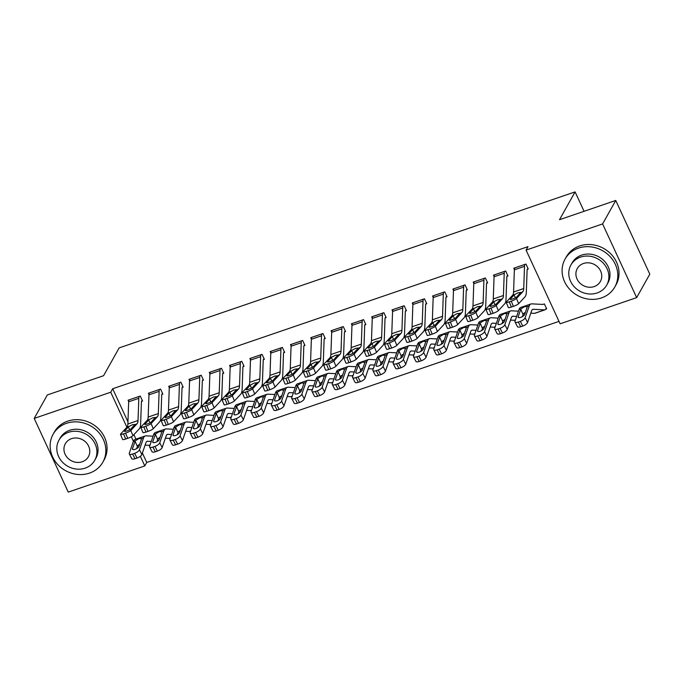 <?xml version="1.0" encoding="UTF-8"?>
<svg xmlns="http://www.w3.org/2000/svg" width="684" height="684" viewBox="0 0 684 684"><rect width="100%" height="100%" fill="white"/><g stroke="black" fill="none" stroke-linecap="round" stroke-linejoin="round"><path stroke-width="1.03" d="M142.375 453.013L146.735 462.444L559.008 321.377M146.735 462.444L144.786 465.924L68.255 492.112L34.2 418.411L110.731 392.223L126.908 427.226M34.2 418.411L47.341 394.95L103.575 375.713L119.153 347.899L575.09 191.888L559.512 219.701L615.745 200.455L649.8 274.156L636.659 297.617L560.128 323.806L526.073 250.105L602.604 223.916L636.659 297.617M584.059 211.296L575.09 191.888M161.843 394.42L162.86 394.069L160.56 389.093L148.377 393.257L148.984 394.565M202.447 380.526L203.464 380.176L201.164 375.2L188.981 379.363L189.579 380.672M243.051 366.633L244.06 366.282L241.76 361.306L229.585 365.47L230.183 366.778M283.646 352.739L284.664 352.397L282.364 347.412L270.18 351.585L270.787 352.884M324.25 338.845L325.259 338.503L322.959 333.518L310.784 337.691L311.382 338.99M364.846 324.951L365.863 324.609L363.563 319.625L351.379 323.797L351.986 325.097M405.45 311.066L406.458 310.716L404.159 305.739L391.983 309.903L392.582 311.211M446.045 297.172L447.062 296.822L444.762 291.846L432.579 296.01L433.186 297.318M486.649 283.279L487.666 282.928L485.366 277.952L473.183 282.116L473.781 283.424M545.652 309.219L546.67 308.877L544.37 303.893L542.814 304.431M527.244 269.385L528.262 269.034L525.962 264.058L513.787 268.222L514.385 269.53M526.073 250.105L528.022 246.633L112.68 388.751L127.951 421.806M133.893 434.656L135.954 439.119M138.63 444.916L139.134 446.011M504.647 271.351L504.638 271.368A7.986 2.71 71.1 0 0 504.219 273.275L503.424 295.497A11.406 3.882 -108.9 0 1 502.518 298.651L496.199 305.449L498.345 310.647L504.664 303.85A17.109 5.814 -108.9 0 0 506.023 299.113L506.818 276.892A2.283 0.778 71.1 0 1 506.938 276.353L507.964 275.985L505.664 271.001L493.48 275.173L494.087 276.473M466.351 290.221L467.36 289.879L465.06 284.895L452.885 289.067L453.483 290.367M423.447 299.139L423.439 299.156A7.986 2.71 71.1 0 0 423.02 301.063L422.225 323.284A11.406 3.882 -108.9 0 1 421.318 326.439L415 333.228L417.146 338.426L423.464 331.637A17.109 5.814 -108.9 0 0 424.824 326.901L425.619 304.679A2.283 0.778 71.1 0 1 425.739 304.132L426.765 303.773L424.465 298.788L412.281 302.961L412.888 304.26M382.843 313.033L382.835 313.05A7.986 2.71 71.1 0 0 382.416 314.956L381.629 337.169A11.406 3.882 -108.9 0 1 380.723 340.333L374.396 347.121L376.542 352.32L382.86 345.531A17.109 5.814 -108.9 0 0 384.228 340.786L385.015 318.573A2.283 0.778 71.1 0 1 385.135 318.026L386.161 317.658L383.861 312.682L371.686 316.846L372.284 318.154M344.548 331.902L345.565 331.552L343.265 326.576L331.082 330.74L331.68 332.048M301.644 340.812L301.635 340.829A7.986 2.71 71.1 0 0 301.216 342.735L300.43 364.957A11.406 3.882 -108.9 0 1 299.515 368.12L293.197 374.909L295.343 380.107L301.661 373.31A17.109 5.814 -108.9 0 0 303.021 368.573L303.816 346.352A2.283 0.778 71.1 0 1 303.935 345.813L304.961 345.446L302.661 340.47L290.478 344.633L291.085 345.942M261.049 354.705L261.04 354.722A7.986 2.71 71.1 0 0 260.621 356.629L259.826 378.851A11.406 3.882 -108.9 0 1 258.92 382.005L252.593 388.803L254.739 394.001L261.066 387.204A17.109 5.814 -108.9 0 0 262.425 382.467L263.22 360.246A2.283 0.778 71.1 0 1 263.34 359.707L264.366 359.339L262.058 354.363L249.882 358.527L250.481 359.827M220.445 368.599L220.436 368.616A7.986 2.71 71.1 0 0 220.017 370.523L219.222 392.744A11.406 3.882 -108.9 0 1 218.316 395.899L211.997 402.696L214.143 407.895L220.462 401.098A17.109 5.814 -108.9 0 0 221.821 396.361L222.616 374.139A2.283 0.778 71.1 0 1 222.736 373.592L223.762 373.233L221.462 368.248L209.278 372.421L209.885 373.721M179.849 382.493L179.832 382.51A7.986 2.71 71.1 0 0 179.422 384.417L178.627 406.638A11.406 3.882 -108.9 0 1 177.72 409.793L171.393 416.59L173.539 421.78L179.866 414.991A17.109 5.814 -108.9 0 0 181.226 410.255L182.021 388.033A2.283 0.778 71.1 0 1 182.141 387.486L183.158 387.127L180.858 382.142L168.683 386.315L169.281 387.614M139.245 396.387L139.237 396.404A7.986 2.71 71.1 0 0 138.818 398.31L138.023 420.523A11.406 3.882 -108.9 0 1 137.116 423.687L130.798 430.475L132.944 435.674L139.262 428.885A17.109 5.814 -108.9 0 0 140.622 424.148L141.417 401.927A2.283 0.778 71.1 0 1 141.537 401.38L142.563 401.012L140.263 396.036L128.079 400.208L128.686 401.508M131.311 436.768L133.414 441.325M140.331 456.279L144.786 465.924M615.745 200.455L602.604 223.916M112.68 388.751L110.731 392.223M514.796 267.88L524.936 264.426A7.986 2.71 71.1 0 0 524.517 266.332L523.73 288.545A11.406 3.882 -108.9 0 1 522.815 291.709L516.497 298.498L518.643 303.696A4.566 0.769 157.6 0 1 513.402 306.355L511.256 301.157A4.566 0.769 -22.4 0 0 516.497 298.498M527.894 268.239L527.236 269.402A2.283 0.778 71.1 0 0 527.116 269.949L526.329 292.162A17.109 5.814 -108.9 0 1 524.961 296.907L518.643 303.696M514.787 267.897A7.986 2.71 71.1 0 0 514.368 269.804L513.573 292.025A11.406 3.882 -108.9 0 1 512.667 295.18L506.348 301.977A4.566 0.769 -22.4 0 0 506.194 302.328A4.566 0.769 -22.4 0 0 509.229 301.849L511.256 301.157M509.229 301.849L511.375 307.048L513.402 306.355M511.375 307.048A4.566 0.769 157.6 0 1 508.332 307.518L506.194 302.328M515.403 297.771L514.06 295.026L514.855 294.436L518.19 292.735L520.635 292.453L516.796 296.847A3.651 0.616 157.6 0 1 512.598 298.968A3.651 0.616 157.6 0 1 510.17 299.353A3.651 0.616 157.6 0 1 510.298 299.07L510.461 299.455M522.815 291.709L520.558 292.803M514.06 295.026L510.298 299.07M546.302 308.074L545.644 309.236A7.986 2.71 -108.9 0 1 545.011 309.826L534.862 313.298A7.986 2.71 -108.9 0 1 534.486 313.349L530.801 313.152M525.235 312.87L524.491 312.836M542.848 304.431L543.344 304.26A2.283 0.778 -108.9 0 1 543.164 304.423A2.283 0.778 -108.9 0 1 543.053 304.44L531.733 303.858A17.109 5.814 71.1 0 0 530.938 303.97L520.789 307.441A17.109 5.814 71.1 0 0 519.045 309.544L515.001 321.258A4.566 1.719 -27.3 0 0 515.009 321.959A4.566 1.719 -27.3 0 0 518.31 322.053L520.729 326.747A4.566 1.719 152.7 0 1 517.437 326.661L515.009 321.959M530.938 303.97A17.109 5.814 71.1 0 0 529.202 306.064L525.15 317.786L527.578 322.48A4.566 1.719 152.7 0 1 522.764 326.054L520.729 326.747M545.011 309.826A7.986 2.71 -108.9 0 1 544.644 309.869L533.315 309.288A11.406 3.882 71.1 0 0 532.785 309.365A11.406 3.882 71.1 0 0 531.622 310.767L527.578 322.48M520.934 308.894L524.722 306.594L527.313 306.714L524.688 314.478A3.651 1.368 152.7 0 1 520.832 317.333A3.651 1.368 152.7 0 1 518.19 317.265A3.651 1.368 152.7 0 1 518.19 316.701L520.934 308.894L519.045 309.544M527.27 306.483L529.202 306.064M522.764 326.054L520.336 321.36L518.31 322.053M520.336 321.36A4.566 1.719 -27.3 0 0 525.15 317.786M525.432 312.314L523.662 313.486L522.225 316.718M506.938 276.353L507.596 275.182M504.638 271.368L494.489 274.84A7.986 2.71 71.1 0 0 494.07 276.746L493.275 298.968A11.406 3.882 -108.9 0 1 492.369 302.131L486.05 308.92A4.566 0.769 -22.4 0 0 485.888 309.271A4.566 0.769 -22.4 0 0 488.932 308.8L490.958 308.099A4.566 0.769 -22.4 0 0 496.199 305.449M488.932 308.8L491.078 313.99L493.104 313.298L490.958 308.099M491.078 313.99A4.566 0.769 157.6 0 1 488.034 314.469L485.888 309.271M498.345 310.647A4.566 0.769 157.6 0 1 493.104 313.298M495.096 304.713L493.754 301.977L494.558 301.379L497.892 299.686L500.329 299.404L496.49 303.79A3.651 0.616 157.6 0 1 492.3 305.919A3.651 0.616 157.6 0 1 489.872 306.295A3.651 0.616 157.6 0 1 490 306.013L490.163 306.406M502.518 298.651L500.252 299.754M493.754 301.977L490 306.013M474.2 281.774L484.34 278.32A7.986 2.71 71.1 0 0 483.921 280.226L483.126 302.439A11.406 3.882 -108.9 0 1 482.22 305.603L475.902 312.391L478.039 317.59A4.566 0.769 157.6 0 1 472.806 320.249L470.66 315.05A4.566 0.769 -22.4 0 0 475.902 312.391M487.29 282.124L486.64 283.296A2.283 0.778 71.1 0 0 486.521 283.843L485.726 306.056A17.109 5.814 -108.9 0 1 484.366 310.801L478.039 317.59M474.192 281.791A7.986 2.71 71.1 0 0 473.773 283.698L472.977 305.91A11.406 3.882 -108.9 0 1 472.071 309.074L465.744 315.863A4.566 0.769 -22.4 0 0 465.59 316.222A4.566 0.769 -22.4 0 0 468.625 315.743L470.66 315.05M468.625 315.743L470.772 320.941L472.806 320.249M470.772 320.941A4.566 0.769 157.6 0 1 467.736 321.412L465.59 316.222M474.799 311.665L473.456 308.92L474.26 308.33L477.594 306.629L480.031 306.346L476.192 310.741A3.651 0.616 157.6 0 1 472.003 312.862A3.651 0.616 157.6 0 1 469.575 313.238A3.651 0.616 157.6 0 1 469.694 312.964L469.857 313.349M482.22 305.603L479.954 306.697M473.456 308.92L469.694 312.964M515.462 319.932L514.556 320.24A7.986 2.71 -108.9 0 1 514.188 320.292L510.495 320.103M504.937 319.821L504.185 319.779M518.489 311.169L511.427 310.81A17.109 5.814 71.1 0 0 510.64 310.912L500.483 314.383A17.109 5.814 71.1 0 0 498.747 316.487L494.703 328.2A4.566 1.719 -27.3 0 0 494.712 328.91A4.566 1.719 -27.3 0 0 498.003 328.995L500.431 333.698A4.566 1.719 152.7 0 1 497.131 333.604L494.712 328.91M510.64 310.912A17.109 5.814 71.1 0 0 508.896 313.016L504.852 324.729L507.28 329.423A4.566 1.719 152.7 0 1 502.466 332.997L500.431 333.698M516.668 316.427L513.009 316.239A11.406 3.882 71.1 0 0 512.478 316.307A11.406 3.882 71.1 0 0 511.324 317.709L507.28 329.423M500.628 315.846L504.424 313.537L507.015 313.657L504.382 321.42A3.651 1.368 152.7 0 1 500.534 324.284A3.651 1.368 152.7 0 1 497.892 324.207A3.651 1.368 152.7 0 1 497.884 323.643L500.628 315.846L498.747 316.487M506.972 313.434L508.896 313.016M502.466 332.997L500.038 328.303L498.003 328.995M500.038 328.303A4.566 1.719 -27.3 0 0 504.852 324.729M505.134 319.257L503.364 320.437L501.928 323.66M495.156 326.884L494.258 327.191A7.986 2.71 -108.9 0 1 493.891 327.234L490.197 327.046M484.64 326.764L483.887 326.721M498.183 318.111L491.129 317.752A17.109 5.814 71.1 0 0 490.334 317.855L480.185 321.335A17.109 5.814 71.1 0 0 478.449 323.429L474.405 335.151A4.566 1.719 -27.3 0 0 474.405 335.853A4.566 1.719 -27.3 0 0 477.706 335.947L480.134 340.641A4.566 1.719 152.7 0 1 476.834 340.546L474.405 335.853M490.334 317.855A17.109 5.814 71.1 0 0 488.598 319.958L484.554 331.68L486.974 336.374A4.566 1.719 152.7 0 1 482.16 339.948L480.134 340.641M496.37 323.37L492.711 323.181A11.406 3.882 71.1 0 0 492.181 323.258A11.406 3.882 71.1 0 0 491.026 324.652L486.974 336.374M480.33 322.788L484.127 320.488L486.717 320.608L484.084 328.363A3.651 1.368 152.7 0 1 480.228 331.227A3.651 1.368 152.7 0 1 477.594 331.15A3.651 1.368 152.7 0 1 477.586 330.586L480.33 322.788L478.449 323.429M486.675 320.377L488.598 319.958M482.16 339.948L479.74 335.254L477.706 335.947M479.74 335.254A4.566 1.719 -27.3 0 0 484.554 331.68M484.828 326.208L483.058 327.379L481.63 330.611M578.45 248.13A28.514 25.659 -150.7 0 0 565.069 259.091A28.514 25.659 -150.7 0 0 569.849 289.503A28.514 25.659 -150.7 0 0 601.458 297.925A28.514 25.659 -150.7 0 0 614.831 286.972A28.514 25.659 -150.7 0 0 610.051 256.56A28.514 25.659 -150.7 0 0 578.45 248.13M614.831 286.972L616.053 284.792A28.514 25.659 -150.7 0 0 611.274 254.388A28.514 25.659 -150.7 0 0 579.664 245.958A28.514 25.659 -150.7 0 0 566.292 256.919L565.069 259.091M570.918 264.99L572.038 262.998A20.537 18.477 29.3 0 1 581.665 255.106A20.537 18.477 29.3 0 1 604.425 261.168A20.537 18.477 29.3 0 1 607.862 283.065L606.742 285.066A20.537 18.477 -150.7 0 0 603.305 263.169A20.537 18.477 -150.7 0 0 580.545 257.107A20.537 18.477 -150.7 0 0 570.918 264.99A20.537 18.477 -150.7 0 0 574.355 286.887A20.537 18.477 -150.7 0 0 597.115 292.957A20.537 18.477 -150.7 0 0 606.742 285.066M594.174 286.579A13.235 11.902 -150.7 0 0 600.372 281.5A13.235 11.902 -150.7 0 0 598.158 267.384A13.235 11.902 -150.7 0 0 583.495 263.477A13.235 11.902 -150.7 0 0 577.287 268.564A13.235 11.902 -150.7 0 0 579.502 282.672A13.235 11.902 -150.7 0 0 594.174 286.579M66.476 423.319A28.514 25.659 -150.7 0 0 53.104 434.28A28.514 25.659 -150.7 0 0 57.883 464.684A28.514 25.659 -150.7 0 0 89.484 473.114A28.514 25.659 -150.7 0 0 102.865 462.153A28.514 25.659 -150.7 0 0 98.086 431.741A28.514 25.659 -150.7 0 0 66.476 423.319M102.865 462.153L104.079 459.981A28.514 25.659 -150.7 0 0 99.3 429.569A28.514 25.659 -150.7 0 0 67.699 421.147A28.514 25.659 -150.7 0 0 54.318 432.1L53.104 434.28M58.952 440.18L60.072 438.179A20.537 18.477 29.3 0 1 69.7 430.287A20.537 18.477 29.3 0 1 92.46 436.358A20.537 18.477 29.3 0 1 95.897 458.246L94.777 460.246A20.537 18.477 -150.7 0 0 91.34 438.35A20.537 18.477 -150.7 0 0 68.58 432.288A20.537 18.477 -150.7 0 0 58.952 440.18A20.537 18.477 -150.7 0 0 62.389 462.076A20.537 18.477 -150.7 0 0 85.149 468.138A20.537 18.477 -150.7 0 0 94.777 460.246M82.2 461.768A13.235 11.902 -150.7 0 0 88.407 456.681A13.235 11.902 -150.7 0 0 86.193 442.574A13.235 11.902 -150.7 0 0 71.529 438.658A13.235 11.902 -150.7 0 0 65.322 443.745A13.235 11.902 -150.7 0 0 67.536 457.852A13.235 11.902 -150.7 0 0 82.2 461.768M464.051 285.245L464.034 285.262A7.986 2.71 71.1 0 0 463.624 287.169L462.829 309.39A11.406 3.882 -108.9 0 1 461.922 312.545L455.595 319.342L457.741 324.532A4.566 0.769 157.6 0 1 452.5 327.191L450.354 321.993A4.566 0.769 -22.4 0 0 455.595 319.342M466.992 289.076L466.334 290.238A2.283 0.778 71.1 0 0 466.223 290.786L465.428 313.007A17.109 5.814 -108.9 0 1 464.068 317.744L457.741 324.532M464.034 285.262L453.885 288.733A7.986 2.71 71.1 0 0 453.466 290.64L452.68 312.862A11.406 3.882 -108.9 0 1 451.765 316.017L445.446 322.814A4.566 0.769 -22.4 0 0 445.293 323.164A4.566 0.769 -22.4 0 0 448.328 322.694L450.354 321.993M448.328 322.694L450.474 327.884L452.5 327.191M450.474 327.884A4.566 0.769 157.6 0 1 447.439 328.363L445.293 323.164M454.501 318.607L453.159 315.863L453.954 315.273L457.288 313.58L459.734 313.298L455.895 317.684A3.651 0.616 157.6 0 1 451.705 319.813A3.651 0.616 157.6 0 1 449.268 320.189A3.651 0.616 157.6 0 1 449.397 319.907L449.559 320.3M461.922 312.545L459.657 313.64M453.159 315.863L449.397 319.907M433.596 295.668L443.736 292.205A7.986 2.71 71.1 0 0 443.317 294.111L442.522 316.333A11.406 3.882 -108.9 0 1 441.616 319.496L435.298 326.285L437.444 331.483A4.566 0.769 157.6 0 1 432.202 334.143L430.056 328.944A4.566 0.769 -22.4 0 0 435.298 326.285M446.695 296.018L446.036 297.189A2.283 0.778 71.1 0 0 445.917 297.737L445.122 319.95A17.109 5.814 -108.9 0 1 443.762 324.686L437.444 331.483M433.588 295.685A7.986 2.71 71.1 0 0 433.169 297.591L432.373 319.804A11.406 3.882 -108.9 0 1 431.467 322.968L425.149 329.756A4.566 0.769 -22.4 0 0 424.986 330.107A4.566 0.769 -22.4 0 0 428.03 329.637L430.056 328.944M428.03 329.637L430.176 334.835L432.202 334.143M430.176 334.835A4.566 0.769 157.6 0 1 427.132 335.305L424.986 330.107M434.203 325.558L432.861 322.814L433.656 322.215L436.99 320.522L439.436 320.24L435.597 324.626A3.651 0.616 157.6 0 1 431.399 326.755A3.651 0.616 157.6 0 1 428.971 327.132A3.651 0.616 157.6 0 1 429.099 326.849L429.261 327.243M441.616 319.496L439.35 320.591M432.861 322.814L429.099 326.849M474.858 333.826L473.961 334.134A7.986 2.71 -108.9 0 1 473.593 334.185L469.899 333.997M464.333 333.707L463.59 333.672M477.885 325.062L470.831 324.695A17.109 5.814 71.1 0 0 470.036 324.806L459.887 328.277A17.109 5.814 71.1 0 0 458.152 330.381L454.099 342.094A4.566 1.719 -27.3 0 0 454.108 342.804A4.566 1.719 -27.3 0 0 457.408 342.889L459.836 347.592A4.566 1.719 152.7 0 1 456.536 347.498L454.108 342.804M470.036 324.806A17.109 5.814 71.1 0 0 468.301 326.909L464.248 338.623L466.676 343.317A4.566 1.719 152.7 0 1 461.862 346.891L459.836 347.592M476.073 330.321L472.413 330.133A11.406 3.882 71.1 0 0 471.883 330.201A11.406 3.882 71.1 0 0 470.72 331.603L466.676 343.317M460.033 329.739L463.829 327.431L466.411 327.55L463.786 335.314A3.651 1.368 152.7 0 1 459.93 338.17A3.651 1.368 152.7 0 1 457.288 338.101A3.651 1.368 152.7 0 1 457.288 337.537L460.033 329.739L458.152 330.381M466.368 327.32L468.301 326.909M461.862 346.891L459.434 342.197L457.408 342.889M459.434 342.197A4.566 1.719 -27.3 0 0 464.248 338.623M464.53 333.151L462.76 334.331L461.341 337.545M454.561 340.769L453.663 341.077A7.986 2.71 -108.9 0 1 453.287 341.128L449.593 340.94M444.036 340.658L443.292 340.615M457.587 332.005L450.525 331.646A17.109 5.814 71.1 0 0 449.739 331.749L439.59 335.22A17.109 5.814 71.1 0 0 437.846 337.323L433.801 349.045A4.566 1.719 -27.3 0 0 433.81 349.746A4.566 1.719 -27.3 0 0 437.11 349.84L439.53 354.534A4.566 1.719 152.7 0 1 436.23 354.44L433.81 349.746M449.739 331.749A17.109 5.814 71.1 0 0 447.994 333.852L443.95 345.565L446.378 350.268A4.566 1.719 152.7 0 1 441.565 353.842L439.53 354.534M455.766 337.263L452.107 337.075A11.406 3.882 71.1 0 0 451.585 337.144A11.406 3.882 71.1 0 0 450.423 338.546L446.378 350.268M439.735 336.682L443.523 334.382L446.113 334.493L443.48 342.257A3.651 1.368 152.7 0 1 439.632 345.121A3.651 1.368 152.7 0 1 436.99 345.044A3.651 1.368 152.7 0 1 436.99 344.479L439.735 336.682L437.846 337.323M446.071 334.271L447.994 333.852M441.565 353.842L439.137 349.139L437.11 349.84M439.137 349.139A4.566 1.719 -27.3 0 0 443.95 345.565M444.232 340.102L442.462 341.273L441.026 344.505M425.739 304.132L426.388 302.969M423.439 299.156L413.29 302.627A7.986 2.71 71.1 0 0 412.871 304.534L412.076 326.755A11.406 3.882 -108.9 0 1 411.169 329.91L404.851 336.708A4.566 0.769 -22.4 0 0 404.689 337.058A4.566 0.769 -22.4 0 0 407.724 336.579L409.759 335.887A4.566 0.769 -22.4 0 0 415 333.228M407.724 336.579L409.87 341.778L411.905 341.085L409.759 335.887M409.87 341.778A4.566 0.769 157.6 0 1 406.835 342.257L404.689 337.058M417.146 338.426A4.566 0.769 157.6 0 1 411.905 341.085M413.897 332.501L412.555 329.756L413.358 329.166L416.693 327.465L419.13 327.191L415.291 331.578A3.651 0.616 157.6 0 1 411.101 333.698A3.651 0.616 157.6 0 1 408.673 334.083A3.651 0.616 157.6 0 1 408.801 333.801L408.955 334.194M421.318 326.439L419.053 327.533M412.555 329.756L408.801 333.801M434.254 347.72L433.357 348.028A7.986 2.71 -108.9 0 1 432.989 348.079L429.296 347.891M423.738 347.6L422.986 347.566M437.29 338.956L430.227 338.589A17.109 5.814 71.1 0 0 429.432 338.7L419.283 342.171A17.109 5.814 71.1 0 0 417.548 344.274L413.504 355.988A4.566 1.719 -27.3 0 0 413.504 356.689A4.566 1.719 -27.3 0 0 416.804 356.783L419.232 361.477A4.566 1.719 152.7 0 1 415.932 361.391L413.504 356.689M429.432 338.7A17.109 5.814 71.1 0 0 427.697 340.803L423.652 352.517L426.081 357.21A4.566 1.719 152.7 0 1 421.258 360.784L419.232 361.477M435.469 344.214L431.809 344.026A11.406 3.882 71.1 0 0 431.279 344.095A11.406 3.882 71.1 0 0 430.125 345.497L426.081 357.21M419.429 343.624L423.225 341.325L425.816 341.444L423.182 349.208A3.651 1.368 152.7 0 1 419.335 352.063A3.651 1.368 152.7 0 1 416.693 351.995A3.651 1.368 152.7 0 1 416.684 351.431L419.429 343.624L417.548 344.274M425.773 341.213L427.697 340.803M421.258 360.784L418.839 356.09L416.804 356.783M418.839 356.09A4.566 1.719 -27.3 0 0 423.652 352.517M423.926 347.044L422.156 348.216L420.728 351.439M384.391 344.001A4.566 0.769 -22.4 0 0 387.426 343.53L389.572 348.729A4.566 0.769 157.6 0 1 386.537 349.199L384.391 344.001A4.566 0.769 -22.4 0 1 384.545 343.65L390.872 336.861A11.406 3.882 -108.9 0 0 391.778 333.698L392.573 311.485A7.986 2.71 71.1 0 1 392.984 309.57L403.141 306.099A7.986 2.71 71.1 0 0 402.722 308.005L401.927 330.227A11.406 3.882 -108.9 0 1 401.021 333.39L394.694 340.179L396.84 345.377A4.566 0.769 157.6 0 1 391.607 348.028L389.461 342.838A4.566 0.769 -22.4 0 0 394.694 340.179M406.091 309.912L405.441 311.083A2.283 0.778 71.1 0 0 405.321 311.622L404.526 333.843A17.109 5.814 -108.9 0 1 403.167 338.58L396.84 345.377M389.572 348.729L391.607 348.028M387.426 343.53L389.461 342.838M393.599 339.452L392.257 336.708L393.052 336.109L396.387 334.416L398.832 334.134L394.993 338.52A3.651 0.616 157.6 0 1 390.803 340.649A3.651 0.616 157.6 0 1 388.375 341.025A3.651 0.616 157.6 0 1 388.495 340.743L388.657 341.136M401.021 333.39L398.755 334.485M392.257 336.708L388.495 340.743M413.957 354.663L413.059 354.97A7.986 2.71 -108.9 0 1 412.691 355.022L408.998 354.834M403.44 354.551L402.688 354.509M416.983 345.899L409.93 345.54A17.109 5.814 71.1 0 0 409.135 345.642L398.986 349.114A17.109 5.814 71.1 0 0 397.25 351.217L393.197 362.93A4.566 1.719 -27.3 0 0 393.206 363.64A4.566 1.719 -27.3 0 0 396.506 363.734L398.934 368.428A4.566 1.719 152.7 0 1 395.634 368.334L393.206 363.64M409.135 345.642A17.109 5.814 71.1 0 0 407.399 347.746L403.355 359.459L405.774 364.153A4.566 1.719 152.7 0 1 400.961 367.736L398.934 368.428M415.171 351.157L411.512 350.969A11.406 3.882 71.1 0 0 410.981 351.037A11.406 3.882 71.1 0 0 409.827 352.44L405.774 364.153M399.131 350.576L402.927 348.276L405.518 348.387L402.885 356.15A3.651 1.368 152.7 0 1 399.029 359.014A3.651 1.368 152.7 0 1 396.395 358.938A3.651 1.368 152.7 0 1 396.387 358.373L399.131 350.576L397.25 351.217M405.467 348.165L407.399 347.746M400.961 367.736L398.533 363.033L396.506 363.734M398.533 363.033A4.566 1.719 -27.3 0 0 403.355 359.459M403.628 353.987L401.859 355.167L400.431 358.399M385.135 318.026L385.793 316.863M382.835 313.05L372.686 316.521A7.986 2.71 71.1 0 0 372.267 318.428L371.472 340.649A11.406 3.882 -108.9 0 1 370.566 343.804L364.247 350.601A4.566 0.769 -22.4 0 0 364.093 350.952A4.566 0.769 -22.4 0 0 367.128 350.473L369.155 349.781A4.566 0.769 -22.4 0 0 374.396 347.121M367.128 350.473L369.274 355.671L371.301 354.979L369.155 349.781M369.274 355.671A4.566 0.769 157.6 0 1 366.231 356.142L364.093 350.952M376.542 352.32A4.566 0.769 157.6 0 1 371.301 354.979M373.302 346.395L371.959 343.65L372.754 343.06L376.089 341.359L378.534 341.077L374.695 345.471A3.651 0.616 157.6 0 1 370.506 347.592A3.651 0.616 157.6 0 1 368.069 347.976A3.651 0.616 157.6 0 1 368.197 347.694L368.36 348.079M380.723 340.333L378.457 341.427M371.959 343.65L368.197 347.694M362.546 319.975L362.537 319.992A7.986 2.71 71.1 0 0 362.118 321.899L361.323 344.12A11.406 3.882 -108.9 0 1 360.417 347.275L354.098 354.073L356.244 359.271A4.566 0.769 157.6 0 1 351.003 361.921L348.857 356.723A4.566 0.769 -22.4 0 0 354.098 354.073M365.495 323.806L364.837 324.968A2.283 0.778 71.1 0 0 364.717 325.516L363.922 347.737A17.109 5.814 -108.9 0 1 362.563 352.474L356.244 359.271M362.537 319.992L352.388 323.464A7.986 2.71 71.1 0 0 351.969 325.37L351.174 347.592A11.406 3.882 -108.9 0 1 350.268 350.755L343.949 357.544A4.566 0.769 -22.4 0 0 343.787 357.894A4.566 0.769 -22.4 0 0 346.831 357.424L348.857 356.723M346.831 357.424L348.977 362.614L351.003 361.921M348.977 362.614A4.566 0.769 157.6 0 1 345.933 363.093L343.787 357.894M352.995 353.337L351.661 350.601L352.457 350.003L355.791 348.31L358.228 348.028L354.389 352.414A3.651 0.616 157.6 0 1 350.199 354.543A3.651 0.616 157.6 0 1 347.771 354.919A3.651 0.616 157.6 0 1 347.899 354.637L348.062 355.03M360.417 347.275L358.151 348.378M351.661 350.601L347.899 354.637M342.248 326.918L342.239 326.943A7.986 2.71 71.1 0 0 341.82 328.85L341.025 351.063A11.406 3.882 -108.9 0 1 340.119 354.226L333.801 361.015L335.938 366.214A4.566 0.769 157.6 0 1 330.705 368.873L328.559 363.674A4.566 0.769 -22.4 0 0 333.801 361.015M345.189 330.748L344.539 331.92A2.283 0.778 71.1 0 0 344.42 332.467L343.624 354.68A17.109 5.814 -108.9 0 1 342.265 359.425L335.938 366.214M342.239 326.943L332.091 330.415A7.986 2.71 71.1 0 0 331.672 332.321L330.876 354.534A11.406 3.882 -108.9 0 1 329.97 357.698L323.643 364.486A4.566 0.769 -22.4 0 0 323.489 364.846A4.566 0.769 -22.4 0 0 326.524 364.367L328.559 363.674M326.524 364.367L328.671 369.565L330.705 368.873M328.671 369.565A4.566 0.769 157.6 0 1 325.635 370.035L323.489 364.846M332.698 360.288L331.355 357.544L332.159 356.945L335.493 355.252L337.93 354.97L334.091 359.365A3.651 0.616 157.6 0 1 329.902 361.485A3.651 0.616 157.6 0 1 327.474 361.862A3.651 0.616 157.6 0 1 327.593 361.579L327.756 361.973M340.119 354.226L337.853 355.321M331.355 357.544L327.593 361.579M303.192 371.788A4.566 0.769 -22.4 0 0 306.227 371.309L308.373 376.508A4.566 0.769 157.6 0 1 305.338 376.987L303.192 371.788A4.566 0.769 -22.4 0 1 303.345 371.438L309.672 364.64A11.406 3.882 -108.9 0 0 310.579 361.485L311.365 339.264A7.986 2.71 71.1 0 1 311.784 337.357L321.933 333.886A7.986 2.71 71.1 0 0 321.523 335.793L320.728 358.014A11.406 3.882 -108.9 0 1 319.821 361.169L313.494 367.966L315.64 373.156A4.566 0.769 157.6 0 1 310.399 375.815L308.262 370.617A4.566 0.769 -22.4 0 0 313.494 367.966M324.891 337.699L324.242 338.862A2.283 0.778 71.1 0 0 324.122 339.409L323.327 361.631A17.109 5.814 -108.9 0 1 321.967 366.368L315.64 373.156M308.373 376.508L310.399 375.815M306.227 371.309L308.262 370.617M312.4 367.231L311.058 364.486L311.853 363.897L315.187 362.204L317.632 361.921L313.794 366.308A3.651 0.616 157.6 0 1 309.604 368.428A3.651 0.616 157.6 0 1 307.167 368.813A3.651 0.616 157.6 0 1 307.296 368.531L307.458 368.924M319.821 361.169L317.556 362.263M311.058 364.486L307.296 368.531M303.935 345.813L304.594 344.642M291.495 344.291L291.487 344.308A7.986 2.71 71.1 0 0 291.068 346.215L290.272 368.428A11.406 3.882 -108.9 0 1 289.366 371.592L283.048 378.38A4.566 0.769 -22.4 0 0 282.885 378.731A4.566 0.769 -22.4 0 0 285.929 378.261L287.955 377.568A4.566 0.769 -22.4 0 0 293.197 374.909M285.929 378.261L288.075 383.459L290.101 382.758L287.955 377.568M288.075 383.459A4.566 0.769 157.6 0 1 285.031 383.929L282.885 378.731M295.343 380.107A4.566 0.769 157.6 0 1 290.101 382.758M292.102 374.182L290.76 371.438L291.555 370.839L294.889 369.146L297.335 368.864L293.496 373.25A3.651 0.616 157.6 0 1 289.298 375.379A3.651 0.616 157.6 0 1 286.87 375.755A3.651 0.616 157.6 0 1 286.998 375.473L287.16 375.867M299.515 368.12L297.249 369.215M290.76 371.438L286.998 375.473M262.588 385.682A4.566 0.769 -22.4 0 0 265.631 385.203L267.769 390.402A4.566 0.769 157.6 0 1 264.734 390.88L262.588 385.682A4.566 0.769 -22.4 0 1 262.75 385.331L269.068 378.534A11.406 3.882 -108.9 0 0 269.975 375.379L270.77 353.158A7.986 2.71 71.1 0 1 271.189 351.251L281.338 347.78A7.986 2.71 71.1 0 0 280.919 349.686L280.124 371.908A11.406 3.882 -108.9 0 1 279.217 375.063L272.899 381.852L275.045 387.05A4.566 0.769 157.6 0 1 269.804 389.709L267.658 384.511A4.566 0.769 -22.4 0 0 272.899 381.852M284.287 351.593L283.638 352.756A2.283 0.778 71.1 0 0 283.518 353.303L282.723 375.525A17.109 5.814 -108.9 0 1 281.363 380.261L275.045 387.05M267.769 390.402L269.804 389.709M265.631 385.203L267.658 384.511M271.796 381.125L270.454 378.38L271.257 377.79L274.592 376.089L277.029 375.815L273.19 380.201A3.651 0.616 157.6 0 1 269 382.322A3.651 0.616 157.6 0 1 266.572 382.707A3.651 0.616 157.6 0 1 266.7 382.424L266.854 382.818M279.217 375.063L276.952 376.157M270.454 378.38L266.7 382.424M263.34 359.707L263.99 358.536M250.9 358.177L250.883 358.194A7.986 2.71 71.1 0 0 250.472 360.109L249.677 382.322A11.406 3.882 -108.9 0 1 248.771 385.485L242.444 392.274A4.566 0.769 -22.4 0 0 242.29 392.625A4.566 0.769 -22.4 0 0 245.325 392.154L247.36 391.462A4.566 0.769 -22.4 0 0 252.593 388.803M245.325 392.154L247.471 397.353L249.506 396.652L247.36 391.462M247.471 397.353A4.566 0.769 157.6 0 1 244.436 397.823L242.29 392.625M254.739 394.001A4.566 0.769 157.6 0 1 249.506 396.652M251.498 388.076L250.156 385.331L250.951 384.733L254.294 383.04L256.731 382.758L252.892 387.144A3.651 0.616 157.6 0 1 248.702 389.273A3.651 0.616 157.6 0 1 246.274 389.649A3.651 0.616 157.6 0 1 246.394 389.367L246.556 389.76M258.92 382.005L256.654 383.108M250.156 385.331L246.394 389.367M393.659 361.614L392.761 361.921A7.986 2.71 -108.9 0 1 392.385 361.973L388.7 361.776M383.134 361.494L382.39 361.46M396.686 352.841L389.632 352.482A17.109 5.814 71.1 0 0 388.837 352.593L378.688 356.065A17.109 5.814 71.1 0 0 376.944 358.168L372.9 369.882A4.566 1.719 -27.3 0 0 372.908 370.583A4.566 1.719 -27.3 0 0 376.209 370.677L378.628 375.371A4.566 1.719 152.7 0 1 375.336 375.285L372.908 370.583M388.837 352.593A17.109 5.814 71.1 0 0 387.101 354.688L383.049 366.41L385.477 371.104A4.566 1.719 152.7 0 1 380.663 374.678L378.628 375.371M394.873 358.1L391.214 357.912A11.406 3.882 71.1 0 0 390.684 357.988A11.406 3.882 71.1 0 0 389.521 359.391L385.477 371.104M378.833 357.518L382.621 355.218L385.212 355.338L382.587 363.101A3.651 1.368 152.7 0 1 378.731 365.957A3.651 1.368 152.7 0 1 376.089 365.889A3.651 1.368 152.7 0 1 376.089 365.324L378.833 357.518L376.944 358.168M385.169 355.107L387.101 354.688M380.663 374.678L378.235 369.984L376.209 370.677M378.235 369.984A4.566 1.719 -27.3 0 0 383.049 366.41M383.331 360.938L381.561 362.11L380.133 365.333M373.361 368.556L372.455 368.864A7.986 2.71 -108.9 0 1 372.087 368.915L368.394 368.727M362.836 368.445L362.084 368.402M376.388 359.793L369.326 359.433A17.109 5.814 71.1 0 0 368.539 359.536L358.382 363.007A17.109 5.814 71.1 0 0 356.646 365.111L352.602 376.824A4.566 1.719 -27.3 0 0 352.611 377.534A4.566 1.719 -27.3 0 0 355.902 377.619L358.331 382.322A4.566 1.719 152.7 0 1 355.03 382.228L352.611 377.534M368.539 359.536A17.109 5.814 71.1 0 0 366.795 361.639L362.751 373.353L365.179 378.047A4.566 1.719 152.7 0 1 360.365 381.621L358.331 382.322M374.567 365.051L370.908 364.863A11.406 3.882 71.1 0 0 370.386 364.931A11.406 3.882 71.1 0 0 369.223 366.333L365.179 378.047M358.527 364.469L362.323 362.161L364.914 362.281L362.281 370.044A3.651 1.368 152.7 0 1 358.433 372.908A3.651 1.368 152.7 0 1 355.791 372.831A3.651 1.368 152.7 0 1 355.783 372.267L358.527 364.469L356.646 365.111M364.871 362.058L366.795 361.639M360.365 381.621L357.937 376.927L355.902 377.619M357.937 376.927A4.566 1.719 -27.3 0 0 362.751 373.353M363.033 367.881L361.263 369.061L359.827 372.293M353.055 375.507L352.157 375.815A7.986 2.71 -108.9 0 1 351.79 375.858L348.096 375.67M342.539 375.388L341.786 375.345M356.082 366.735L349.028 366.376A17.109 5.814 71.1 0 0 348.233 366.479L338.084 369.958A17.109 5.814 71.1 0 0 336.348 372.053L332.304 383.775A4.566 1.719 -27.3 0 0 332.304 384.476A4.566 1.719 -27.3 0 0 335.605 384.57L338.033 389.264A4.566 1.719 152.7 0 1 334.733 389.17L332.304 384.476M348.233 366.479A17.109 5.814 71.1 0 0 346.497 368.582L342.453 380.295L344.873 384.998A4.566 1.719 152.7 0 1 340.059 388.572L338.033 389.264M354.269 371.993L350.61 371.805A11.406 3.882 71.1 0 0 350.08 371.882A11.406 3.882 71.1 0 0 348.925 373.276L344.873 384.998M338.229 371.412L342.026 369.112L344.616 369.232L341.983 376.987A3.651 1.368 152.7 0 1 338.127 379.851A3.651 1.368 152.7 0 1 335.493 379.774A3.651 1.368 152.7 0 1 335.485 379.21L338.229 371.412L336.348 372.053M344.574 369.001L346.497 368.582M340.059 388.572L337.639 383.878L335.605 384.57M337.639 383.878A4.566 1.719 -27.3 0 0 342.453 380.295M342.727 374.832L340.957 376.003L339.529 379.227M332.757 382.45L331.86 382.758A7.986 2.71 -108.9 0 1 331.492 382.809L327.798 382.621M322.232 382.33L321.489 382.296M335.784 373.686L328.73 373.319A17.109 5.814 71.1 0 0 327.935 373.43L317.786 376.901A17.109 5.814 71.1 0 0 316.051 379.004L311.998 390.718A4.566 1.719 -27.3 0 0 312.007 391.428A4.566 1.719 -27.3 0 0 315.307 391.513L317.735 396.207A4.566 1.719 152.7 0 1 314.435 396.122L312.007 391.428M327.935 373.43A17.109 5.814 71.1 0 0 326.2 375.533L322.147 387.247L324.575 391.941A4.566 1.719 152.7 0 1 319.761 395.514L317.735 396.207M333.972 378.945L330.312 378.756A11.406 3.882 71.1 0 0 329.782 378.825A11.406 3.882 71.1 0 0 328.619 380.227L324.575 391.941M317.932 378.355L321.728 376.055L324.31 376.174L321.685 383.938A3.651 1.368 152.7 0 1 317.829 386.793A3.651 1.368 152.7 0 1 315.196 386.725A3.651 1.368 152.7 0 1 315.187 386.161L317.932 378.355L316.051 379.004M324.267 375.943L326.2 375.533M319.761 395.514L317.333 390.821L315.307 391.513M317.333 390.821A4.566 1.719 -27.3 0 0 322.147 387.247M322.429 381.775L320.659 382.954L319.24 386.169M312.46 389.393L311.562 389.7A7.986 2.71 -108.9 0 1 311.186 389.752L307.501 389.564M301.935 389.281L301.191 389.239M315.486 380.629L308.424 380.27A17.109 5.814 71.1 0 0 307.638 380.372L297.489 383.844A17.109 5.814 71.1 0 0 295.744 385.947L291.7 397.669A4.566 1.719 -27.3 0 0 291.709 398.37A4.566 1.719 -27.3 0 0 295.009 398.464L297.429 403.158A4.566 1.719 152.7 0 1 294.129 403.064L291.709 398.37M307.638 380.372A17.109 5.814 71.1 0 0 305.893 382.476L301.849 394.189L304.277 398.892A4.566 1.719 152.7 0 1 299.464 402.466L297.429 403.158M313.665 385.887L310.006 385.699A11.406 3.882 71.1 0 0 309.484 385.767A11.406 3.882 71.1 0 0 308.322 387.17L304.277 398.892M297.634 385.306L301.422 383.006L304.012 383.117L301.379 390.88A3.651 1.368 152.7 0 1 297.531 393.745A3.651 1.368 152.7 0 1 294.889 393.668A3.651 1.368 152.7 0 1 294.889 393.103L297.634 385.306L295.744 385.947M303.97 382.895L305.893 382.476M299.464 402.466L297.036 397.763L295.009 398.464M297.036 397.763A4.566 1.719 -27.3 0 0 301.849 394.189M302.131 388.726L300.361 389.897L298.925 393.129M292.154 396.344L291.256 396.652A7.986 2.71 -108.9 0 1 290.888 396.703L287.194 396.515M281.637 396.224L280.885 396.19M295.189 387.58L288.126 387.212A17.109 5.814 71.1 0 0 287.331 387.324L277.182 390.795A17.109 5.814 71.1 0 0 275.447 392.898L271.403 404.612A4.566 1.719 -27.3 0 0 271.403 405.313A4.566 1.719 -27.3 0 0 274.703 405.407L277.131 410.101A4.566 1.719 152.7 0 1 273.831 410.015L271.403 405.313M287.331 387.324A17.109 5.814 71.1 0 0 285.596 389.418L281.551 401.14L283.98 405.834A4.566 1.719 152.7 0 1 279.157 409.408L277.131 410.101M293.368 392.83L289.708 392.65A11.406 3.882 71.1 0 0 289.178 392.719A11.406 3.882 71.1 0 0 288.024 394.121L283.98 405.834M277.328 392.248L281.124 389.948L283.715 390.068L281.081 397.832A3.651 1.368 152.7 0 1 277.234 400.687A3.651 1.368 152.7 0 1 274.592 400.619A3.651 1.368 152.7 0 1 274.583 400.054L277.328 392.248L275.447 392.898M283.672 389.837L285.596 389.418M279.157 409.408L276.738 404.714L274.703 405.407M276.738 404.714A4.566 1.719 -27.3 0 0 281.551 401.14M281.825 395.668L280.055 396.84L278.627 400.063M271.856 403.286L270.958 403.594A7.986 2.71 -108.9 0 1 270.59 403.646L266.897 403.457M261.339 403.175L260.587 403.132M274.882 394.523L267.829 394.164A17.109 5.814 71.1 0 0 267.034 394.266L256.885 397.737A17.109 5.814 71.1 0 0 255.149 399.841L251.096 411.554A4.566 1.719 -27.3 0 0 251.105 412.264A4.566 1.719 -27.3 0 0 254.405 412.358L256.833 417.052A4.566 1.719 152.7 0 1 253.533 416.958L251.105 412.264M267.034 394.266A17.109 5.814 71.1 0 0 265.298 396.369L261.254 408.083L263.673 412.777A4.566 1.719 152.7 0 1 258.86 416.359L256.833 417.052M273.07 399.781L269.411 399.593A11.406 3.882 71.1 0 0 268.88 399.661A11.406 3.882 71.1 0 0 267.726 401.063L263.673 412.777M257.03 399.2L260.826 396.9L263.417 397.011L260.784 404.774A3.651 1.368 152.7 0 1 256.928 407.638A3.651 1.368 152.7 0 1 254.294 407.561A3.651 1.368 152.7 0 1 254.286 406.997L257.03 399.2L255.149 399.841M263.366 396.788L265.298 396.369M258.86 416.359L256.432 411.657L254.405 412.358M256.432 411.657A4.566 1.719 -27.3 0 0 261.254 408.083M261.527 402.611L259.758 403.791L258.33 407.014M221.992 399.576A4.566 0.769 -22.4 0 0 225.027 399.097L227.173 404.295A4.566 0.769 157.6 0 1 224.13 404.766L221.992 399.576A4.566 0.769 -22.4 0 1 222.146 399.217L228.465 392.428A11.406 3.882 -108.9 0 0 229.379 389.273L230.166 367.051A7.986 2.71 71.1 0 1 230.585 365.145L240.734 361.674A7.986 2.71 71.1 0 0 240.315 363.58L239.528 385.793A11.406 3.882 -108.9 0 1 238.622 388.957L232.295 395.745L234.441 400.944A4.566 0.769 157.6 0 1 229.2 403.603L227.054 398.404A4.566 0.769 -22.4 0 0 232.295 395.745M243.692 365.487L243.034 366.65A2.283 0.778 71.1 0 0 242.914 367.197L242.127 389.41A17.109 5.814 -108.9 0 1 240.759 394.155L234.441 400.944M227.173 404.295L229.2 403.603M225.027 399.097L227.054 398.404M231.201 395.019L229.858 392.274L230.653 391.684L233.988 389.983L236.433 389.7L232.594 394.095A3.651 0.616 157.6 0 1 228.405 396.216A3.651 0.616 157.6 0 1 225.968 396.6A3.651 0.616 157.6 0 1 226.096 396.318L226.259 396.703M238.622 388.957L236.356 390.051M229.858 392.274L226.096 396.318M251.558 410.238L250.66 410.545A7.986 2.71 -108.9 0 1 250.284 410.588L246.599 410.4M241.033 410.118L240.289 410.084M254.585 401.465L247.531 401.106A17.109 5.814 71.1 0 0 246.736 401.217L236.587 404.689A17.109 5.814 71.1 0 0 234.843 406.792L230.799 418.505A4.566 1.719 -27.3 0 0 230.807 419.207A4.566 1.719 -27.3 0 0 234.108 419.301L236.527 423.994A4.566 1.719 152.7 0 1 233.235 423.9L230.807 419.207M246.736 401.217A17.109 5.814 71.1 0 0 245 403.312L240.948 415.034L243.376 419.728A4.566 1.719 152.7 0 1 238.562 423.302L236.527 423.994M252.772 406.724L249.113 406.535A11.406 3.882 71.1 0 0 248.583 406.612A11.406 3.882 71.1 0 0 247.42 408.015L243.376 419.728M236.732 406.142L240.52 403.842L243.111 403.962L240.486 411.725A3.651 1.368 152.7 0 1 236.63 414.581A3.651 1.368 152.7 0 1 233.988 414.513A3.651 1.368 152.7 0 1 233.988 413.948L236.732 406.142L234.843 406.792M243.068 403.731L245 403.312M238.562 423.302L236.134 418.608L234.108 419.301M236.134 418.608A4.566 1.719 -27.3 0 0 240.948 415.034M241.23 409.562L239.46 410.733L238.032 413.957M222.736 373.592L223.394 372.429M210.296 372.07L210.287 372.087A7.986 2.71 71.1 0 0 209.868 373.994L209.073 396.216A11.406 3.882 -108.9 0 1 208.167 399.379L201.848 406.168A4.566 0.769 -22.4 0 0 201.686 406.518A4.566 0.769 -22.4 0 0 204.73 406.048L206.756 405.347A4.566 0.769 -22.4 0 0 211.997 402.696M204.73 406.048L206.876 411.238L208.902 410.545L206.756 405.347M206.876 411.238A4.566 0.769 157.6 0 1 203.832 411.717L201.686 406.518M214.143 407.895A4.566 0.769 157.6 0 1 208.902 410.545M210.894 401.961L209.56 399.217L210.356 398.627L213.69 396.934L216.135 396.652L212.288 401.038A3.651 0.616 157.6 0 1 208.098 403.167A3.651 0.616 157.6 0 1 205.67 403.543A3.651 0.616 157.6 0 1 205.798 403.261L205.961 403.654M218.316 395.899L216.05 397.002M209.56 399.217L205.798 403.261M231.26 417.18L230.354 417.488A7.986 2.71 -108.9 0 1 229.986 417.539L226.293 417.351M220.735 417.06L219.983 417.026M234.287 408.416L227.225 408.057A17.109 5.814 71.1 0 0 226.438 408.16L216.281 411.631A17.109 5.814 71.1 0 0 214.545 413.734L210.501 425.448A4.566 1.719 -27.3 0 0 210.51 426.158A4.566 1.719 -27.3 0 0 213.801 426.243L216.23 430.946A4.566 1.719 152.7 0 1 212.929 430.852L210.51 426.158M226.438 408.16A17.109 5.814 71.1 0 0 224.694 410.263L220.65 421.977L223.078 426.671A4.566 1.719 152.7 0 1 218.264 430.245L216.23 430.946M232.466 413.675L228.807 413.487A11.406 3.882 71.1 0 0 228.285 413.555A11.406 3.882 71.1 0 0 227.122 414.957L223.078 426.671M216.426 413.093L220.222 410.785L222.813 410.904L220.18 418.668A3.651 1.368 152.7 0 1 216.332 421.524A3.651 1.368 152.7 0 1 213.69 421.455A3.651 1.368 152.7 0 1 213.69 420.891L216.426 413.093L214.545 413.734M222.77 410.674L224.694 410.263M218.264 430.245L215.836 425.551L213.801 426.243M215.836 425.551A4.566 1.719 -27.3 0 0 220.65 421.977M220.932 416.505L219.162 417.685L217.726 420.899M181.388 413.461A4.566 0.769 -22.4 0 0 184.423 412.991L186.57 418.189A4.566 0.769 157.6 0 1 183.534 418.659L181.388 413.461A4.566 0.769 -22.4 0 1 181.542 413.11L187.869 406.322A11.406 3.882 -108.9 0 0 188.775 403.158L189.571 380.945A7.986 2.71 71.1 0 1 189.99 379.039L200.138 375.559A7.986 2.71 71.1 0 0 199.719 377.474L198.924 399.687A11.406 3.882 -108.9 0 1 198.018 402.85L191.7 409.639L193.846 414.837A4.566 0.769 157.6 0 1 188.604 417.497L186.458 412.298A4.566 0.769 -22.4 0 0 191.7 409.639M203.088 379.372L202.438 380.543A2.283 0.778 71.1 0 0 202.319 381.091L201.523 403.303A17.109 5.814 -108.9 0 1 200.164 408.049L193.846 414.837M186.57 418.189L188.604 417.497M184.423 412.991L186.458 412.298M190.597 408.912L189.254 406.168L190.058 405.569L193.392 403.876L195.829 403.594L191.99 407.98A3.651 0.616 157.6 0 1 187.801 410.109A3.651 0.616 157.6 0 1 185.373 410.486A3.651 0.616 157.6 0 1 185.492 410.203L185.655 410.597M198.018 402.85L195.752 403.945M189.254 406.168L185.492 410.203M210.954 424.131L210.056 424.439A7.986 2.71 -108.9 0 1 209.689 424.482L205.995 424.294M200.438 424.012L199.685 423.969M213.981 415.359L206.927 415A17.109 5.814 71.1 0 0 206.132 415.102L195.983 418.582A17.109 5.814 71.1 0 0 194.247 420.677L190.203 432.399A4.566 1.719 -27.3 0 0 190.203 433.1A4.566 1.719 -27.3 0 0 193.504 433.194L195.932 437.888A4.566 1.719 152.7 0 1 192.632 437.794L190.203 433.1M206.132 415.102A17.109 5.814 71.1 0 0 204.396 417.206L200.352 428.919L202.772 433.622A4.566 1.719 152.7 0 1 197.958 437.196L195.932 437.888M212.168 420.617L208.509 420.429A11.406 3.882 71.1 0 0 207.979 420.506A11.406 3.882 71.1 0 0 206.825 421.9L202.772 433.622M196.128 420.036L199.925 417.736L202.515 417.856L199.882 425.61A3.651 1.368 152.7 0 1 196.026 428.475A3.651 1.368 152.7 0 1 193.392 428.398A3.651 1.368 152.7 0 1 193.384 427.833L196.128 420.036L194.247 420.677M202.473 417.625L204.396 417.206M197.958 437.196L195.538 432.502L193.504 433.194M195.538 432.502A4.566 1.719 -27.3 0 0 200.352 428.919M200.626 423.456L198.856 424.627L197.445 427.851M182.141 387.486L182.79 386.323M169.692 385.964L169.683 385.981A7.986 2.71 71.1 0 0 169.264 387.888L168.478 410.109A11.406 3.882 -108.9 0 1 167.571 413.264L161.244 420.062A4.566 0.769 -22.4 0 0 161.091 420.412A4.566 0.769 -22.4 0 0 164.126 419.933L166.161 419.241A4.566 0.769 -22.4 0 0 171.393 416.59M164.126 419.933L166.272 425.132L168.298 424.439L166.161 419.241M166.272 425.132A4.566 0.769 157.6 0 1 163.237 425.61L161.091 420.412M173.539 421.78A4.566 0.769 157.6 0 1 168.298 424.439M170.299 415.855L168.957 413.11L169.752 412.52L173.086 410.819L175.531 410.545L171.693 414.932A3.651 0.616 157.6 0 1 167.503 417.052A3.651 0.616 157.6 0 1 165.066 417.437A3.651 0.616 157.6 0 1 165.195 417.154L165.357 417.548M177.72 409.793L175.455 410.887M168.957 413.11L165.195 417.154M190.656 431.074L189.759 431.382A7.986 2.71 -108.9 0 1 189.391 431.433L185.697 431.245M180.131 430.954L179.388 430.92M193.683 422.31L186.629 421.942A17.109 5.814 71.1 0 0 185.834 422.054L175.685 425.525A17.109 5.814 71.1 0 0 173.95 427.628L169.897 439.342A4.566 1.719 -27.3 0 0 169.906 440.051A4.566 1.719 -27.3 0 0 173.206 440.137L175.634 444.831A4.566 1.719 152.7 0 1 172.334 444.745L169.906 440.051M185.834 422.054A17.109 5.814 71.1 0 0 184.099 424.157L180.046 435.87L182.474 440.564A4.566 1.719 152.7 0 1 177.66 444.138L175.634 444.831M191.871 427.568L188.211 427.38A11.406 3.882 71.1 0 0 187.681 427.449A11.406 3.882 71.1 0 0 186.518 428.851L182.474 440.564M175.831 426.978L179.627 424.678L182.209 424.798L179.584 432.562A3.651 1.368 152.7 0 1 175.728 435.417A3.651 1.368 152.7 0 1 173.095 435.349A3.651 1.368 152.7 0 1 173.086 434.785L175.831 426.978L173.95 427.628M182.166 424.567L184.099 424.157M177.66 444.138L175.232 439.444L173.206 440.137M175.232 439.444A4.566 1.719 -27.3 0 0 180.046 435.87M180.328 430.398L178.558 431.578L177.139 434.793M149.394 392.915L159.534 389.452A7.986 2.71 71.1 0 0 159.115 391.359L158.329 413.581A11.406 3.882 -108.9 0 1 157.414 416.744L151.096 423.533L153.242 428.731A4.566 0.769 157.6 0 1 148 431.382L145.854 426.192A4.566 0.769 -22.4 0 0 151.096 423.533M162.493 393.266L161.834 394.437A2.283 0.778 71.1 0 0 161.715 394.976L160.92 417.197A17.109 5.814 -108.9 0 1 159.56 421.934L153.242 428.731M149.386 392.932A7.986 2.71 71.1 0 0 148.967 394.839L148.172 417.052A11.406 3.882 -108.9 0 1 147.265 420.215L140.947 427.004A4.566 0.769 -22.4 0 0 140.784 427.355A4.566 0.769 -22.4 0 0 143.828 426.884L145.854 426.192M143.828 426.884L145.974 432.083L148 431.382M145.974 432.083A4.566 0.769 157.6 0 1 142.93 432.553L140.784 427.355M150.001 422.806L148.659 420.062L149.454 419.463L152.788 417.77L155.234 417.488L151.395 421.874A3.651 0.616 157.6 0 1 147.197 424.003A3.651 0.616 157.6 0 1 144.769 424.379A3.651 0.616 157.6 0 1 144.897 424.097L145.059 424.49M157.414 416.744L155.148 417.838M148.659 420.062L144.897 424.097M170.359 438.016L169.461 438.324A7.986 2.71 -108.9 0 1 169.085 438.376L165.4 438.188M159.834 437.905L159.09 437.863M173.385 429.253L166.323 428.894A17.109 5.814 71.1 0 0 165.537 428.996L155.388 432.468A17.109 5.814 71.1 0 0 153.643 434.571L149.599 446.293A4.566 1.719 -27.3 0 0 149.608 446.994A4.566 1.719 -27.3 0 0 152.908 447.088L155.328 451.782A4.566 1.719 152.7 0 1 152.036 451.688L149.608 446.994M165.537 428.996A17.109 5.814 71.1 0 0 163.792 431.1L159.748 442.813L162.176 447.516A4.566 1.719 152.7 0 1 157.363 451.089L155.328 451.782M171.573 434.511L167.913 434.323A11.406 3.882 71.1 0 0 167.383 434.391A11.406 3.882 71.1 0 0 166.221 435.793L162.176 447.516M155.533 433.93L159.321 431.63L161.911 431.741L159.278 439.504A3.651 1.368 152.7 0 1 155.43 442.368A3.651 1.368 152.7 0 1 152.788 442.291A3.651 1.368 152.7 0 1 152.788 441.727L155.533 433.93L153.643 434.571M161.869 431.518L163.792 431.1M157.363 451.089L154.935 446.387L152.908 447.088M154.935 446.387A4.566 1.719 -27.3 0 0 159.748 442.813M160.03 437.35L158.26 438.521L156.824 441.753M141.537 401.38L142.186 400.217M129.096 399.858L129.088 399.875A7.986 2.71 71.1 0 0 128.669 401.782L127.874 424.003A11.406 3.882 -108.9 0 1 126.968 427.158L120.649 433.955A4.566 0.769 -22.4 0 0 120.487 434.306A4.566 0.769 -22.4 0 0 123.53 433.827L125.557 433.134A4.566 0.769 -22.4 0 0 130.798 430.475M123.53 433.827L125.668 439.025L127.703 438.333L125.557 433.134M125.668 439.025A4.566 0.769 157.6 0 1 122.633 439.504L120.487 434.306M132.944 435.674A4.566 0.769 157.6 0 1 127.703 438.333M129.695 429.749L128.353 427.004L129.156 426.414L132.491 424.713L134.928 424.439L131.089 428.825A3.651 0.616 157.6 0 1 126.899 430.946A3.651 0.616 157.6 0 1 124.471 431.33A3.651 0.616 157.6 0 1 124.599 431.048L124.762 431.442M137.116 423.687L134.851 424.781M128.353 427.004L124.599 431.048M150.053 444.968L149.155 445.275A7.986 2.71 -108.9 0 1 148.787 445.327L145.093 445.13M139.536 444.848L138.784 444.814M153.088 436.204L146.025 435.836A17.109 5.814 71.1 0 0 145.23 435.947L135.081 439.419A17.109 5.814 71.1 0 0 133.346 441.522L129.302 453.236A4.566 1.719 -27.3 0 0 129.302 453.937A4.566 1.719 -27.3 0 0 132.602 454.031L135.03 458.725A4.566 1.719 152.7 0 1 131.73 458.639L129.302 453.937M145.23 435.947A17.109 5.814 71.1 0 0 143.495 438.042L139.451 449.764L141.879 454.458A4.566 1.719 152.7 0 1 137.056 458.032L135.03 458.725M151.267 441.454L147.607 441.274A11.406 3.882 71.1 0 0 147.077 441.342A11.406 3.882 71.1 0 0 145.923 442.745L141.879 454.458M135.227 440.872L139.023 438.572L141.614 438.692L138.98 446.455A3.651 1.368 152.7 0 1 135.133 449.311A3.651 1.368 152.7 0 1 132.491 449.243A3.651 1.368 152.7 0 1 132.482 448.678L135.227 440.872L133.346 441.522M141.571 438.461L143.495 438.042M137.056 458.032L134.637 453.338L132.602 454.031M134.637 453.338A4.566 1.719 -27.3 0 0 139.451 449.764M139.724 444.292L137.963 445.464L136.526 448.695M512.667 295.18L514.855 294.436M513.573 292.025L523.73 288.545M514.368 269.804L524.517 266.332M533.315 309.288L532.323 309.63M544.644 309.869L534.486 313.349M518.19 316.701L518.652 317.59M523.021 314.426L520.763 309.245M492.369 302.131L494.558 301.379M493.275 298.968L503.424 295.497M494.07 276.746L504.219 273.275M472.071 309.074L474.26 308.33M472.977 305.91L483.126 302.439M473.773 283.698L483.921 280.226M513.009 316.239L512.025 316.572M515.488 319.847L514.188 320.292M497.884 323.643L498.354 324.541M502.723 321.369L500.457 316.196M492.711 323.181L491.719 323.523M495.19 326.79L493.891 327.234M477.586 330.586L478.048 331.483M482.417 328.32L480.159 323.139M451.765 316.017L453.954 315.273M452.68 312.862L462.829 309.39M453.466 290.64L463.624 287.169M431.467 322.968L433.656 322.215M432.373 319.804L442.522 316.333M433.169 297.591L443.317 294.111M472.413 330.133L471.421 330.466M474.893 333.741L473.593 334.185M457.288 337.537L457.75 338.426M462.119 335.263L459.862 330.081M452.107 337.075L451.124 337.417M454.586 340.683L453.287 341.128M436.99 344.479L437.452 345.377M441.821 342.205L439.564 337.032M411.169 329.91L413.358 329.166M412.076 326.755L422.225 323.284M412.871 304.534L423.02 301.063M431.809 344.026L430.817 344.36M434.289 347.634L432.989 348.079M416.684 351.431L417.146 352.32M421.524 349.156L419.258 343.975M390.872 336.861L393.052 336.109M391.778 333.698L401.927 330.227M392.573 311.485L402.722 308.005M411.512 350.969L410.52 351.311M413.991 354.577L412.691 355.022M396.387 358.373L396.848 359.271M401.217 356.099L398.96 350.926M370.566 343.804L372.754 343.06M371.472 340.649L381.629 337.169M372.267 318.428L382.416 314.956M350.268 350.755L352.457 350.003M351.174 347.592L361.323 344.12M351.969 325.37L362.118 321.899M329.97 357.698L332.159 356.945M330.876 354.534L341.025 351.063M331.672 332.321L341.82 328.85M309.672 364.64L311.853 363.897M310.579 361.485L320.728 358.014M311.365 339.264L321.523 335.793M291.487 344.308L301.635 340.829M289.366 371.592L291.555 370.839M290.272 368.428L300.43 364.957M291.068 346.215L301.216 342.735M269.068 378.534L271.257 377.79M269.975 375.379L280.124 371.908M270.77 353.158L280.919 349.686M250.883 358.194L261.04 354.722M248.771 385.485L250.951 384.733M249.677 382.322L259.826 378.851M250.472 360.109L260.621 356.629M391.214 357.912L390.222 358.254M393.685 361.52L392.385 361.973M376.089 365.324L376.551 366.214M380.92 363.05L378.662 357.869M370.908 364.863L369.924 365.196M373.387 368.471L372.087 368.915M355.783 372.267L356.253 373.165M360.622 369.993L358.356 364.82M350.61 371.805L349.618 372.147M353.089 375.413L351.79 375.858M335.485 379.21L335.947 380.107M340.316 376.944L338.058 371.763M330.312 378.756L329.32 379.09M332.792 382.365L331.492 382.809M315.187 386.161L315.649 387.05M320.018 383.886L317.761 378.705M310.006 385.699L309.023 386.041M312.485 389.307L311.186 389.752M294.889 393.103L295.351 394.001M299.72 390.829L297.463 385.656M289.708 392.65L288.716 392.984M292.188 396.258L290.888 396.703M274.583 400.054L275.045 400.944M279.423 397.78L277.157 392.599M269.411 399.593L268.419 399.935M271.89 403.201L270.59 403.646M254.286 406.997L254.747 407.895M259.116 404.723L256.859 399.55M228.465 392.428L230.653 391.684M229.379 389.273L239.528 385.793M230.166 367.051L240.315 363.58M249.113 406.535L248.121 406.877M251.584 410.143L250.284 410.588M233.988 413.948L234.45 414.837M238.819 411.674L236.561 406.493M210.287 372.087L220.436 368.616M208.167 399.379L210.356 398.627M209.073 396.216L219.222 392.744M209.868 373.994L220.017 370.523M228.807 413.487L227.823 413.82M231.286 417.095L229.986 417.539M213.69 420.891L214.152 421.789M218.521 418.617L216.264 413.435M187.869 406.322L190.058 405.569M188.775 403.158L198.924 399.687M189.571 380.945L199.719 377.474M208.509 420.429L207.517 420.771M210.988 424.037L209.689 424.482M193.384 427.833L193.846 428.731M198.215 425.559L195.957 420.386M169.683 385.981L179.832 382.51M167.571 413.264L169.752 412.52M168.478 410.109L178.627 406.638M169.264 387.888L179.422 384.417M188.211 427.38L187.219 427.714M190.691 430.988L189.391 431.433M173.086 434.785L173.548 435.674M177.917 432.51L175.66 427.329M147.265 420.215L149.454 419.463M148.172 417.052L158.329 413.581M148.967 394.839L159.115 391.359M167.913 434.323L166.922 434.665M170.384 437.931L169.085 438.376M152.788 441.727L153.25 442.625M157.619 439.453L155.362 434.28M129.088 399.875L139.237 396.404M126.968 427.158L129.156 426.414M127.874 424.003L138.023 420.523M128.669 401.782L138.818 398.31M147.607 441.274L146.615 441.608M150.087 444.882L148.787 445.327M132.482 448.678L132.944 449.568M137.322 446.404L135.056 441.223"/></g></svg>
